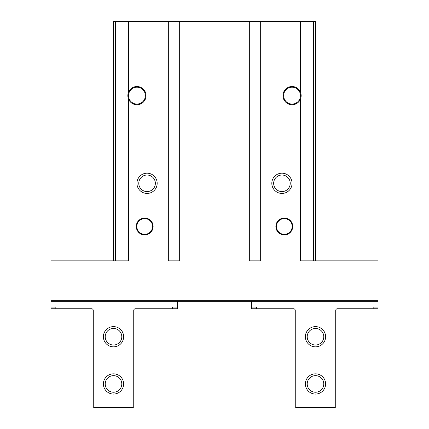 <?xml version="1.0" encoding="UTF-8"?>
<svg xmlns="http://www.w3.org/2000/svg" width="429" height="429" viewBox="0 0 429 429"><rect width="100%" height="100%" fill="white"/><g stroke="black" fill="none" stroke-linecap="round" stroke-linejoin="round"><path stroke-width="0.64" d="M153.126 226.469A8.43 8.43 0 0 1 140.481 233.773A8.43 8.43 0 0 1 140.481 219.171A8.43 8.43 0 0 1 153.126 226.469M292.734 226.469A8.43 8.43 0 0 1 280.089 233.773A8.43 8.43 0 0 1 280.089 219.171A8.43 8.43 0 0 1 292.734 226.469M141.329 189.296L140.653 188.567L141.329 189.296M140.653 233.864L141.999 234.459M141.999 218.484L140.653 219.074M287.001 189.875L288.347 188.567L287.001 189.875M287.001 218.484L288.347 219.074M288.347 233.864L287.001 234.459M168.978 21.45L179.091 21.45L179.091 260.864L168.978 260.864L168.978 21.45L113.336 21.45L113.336 260.864M249.909 21.45L260.022 21.45L260.022 260.864L249.909 260.864L249.909 21.45L179.091 21.45M315.664 260.864L315.664 21.45L260.022 21.45M157.175 183.306A10.114 10.114 0 0 1 141.999 192.069A10.114 10.114 0 0 1 141.999 174.549A10.114 10.114 0 0 1 157.175 183.306M292.058 183.306A10.114 10.114 0 0 1 276.882 192.069A10.114 10.114 0 0 1 276.882 174.549A10.114 10.114 0 0 1 292.058 183.306M128.512 92.197A9.106 9.106 0 0 1 142.471 88.401A9.106 9.106 0 0 1 142.471 102.869A9.106 9.106 0 0 1 128.512 99.072C127.622 96.782 127.622 94.487 128.512 92.197L128.512 21.45M128.512 99.072L128.512 260.864L50.954 260.864L50.954 301.33L378.046 301.33L50.954 301.33L50.954 307.062L55.845 307.062L55.845 308.751L91.586 308.751A1.684 1.684 0 0 1 93.275 310.435L93.275 406.536A1.014 1.014 0 0 0 94.289 407.55L132.727 407.55A1.014 1.014 0 0 0 133.741 406.536L133.741 310.435A1.684 1.684 0 0 1 135.425 308.751L172.517 308.751L172.517 307.062L177.408 307.062L177.408 301.33L251.592 301.33L177.408 301.33M300.488 99.072C301.378 96.782 301.378 94.493 300.488 92.197A9.106 9.106 0 0 0 286.529 88.401A9.106 9.106 0 0 0 286.529 102.869A9.106 9.106 0 0 0 300.488 99.072L300.488 260.864L378.046 260.864L378.046 308.751L373.155 308.751L373.155 307.062L378.046 307.062M260.698 21.45L260.698 260.864L249.233 260.864L249.233 21.45M179.767 21.45L179.767 260.864L168.302 260.864L168.302 21.45M290.229 183.306A8.29 8.29 0 0 1 277.794 190.487A8.29 8.29 0 0 1 277.794 176.131A8.29 8.29 0 0 1 290.229 183.306M288.347 178.046L287.001 176.743L288.347 178.046M155.352 183.306A8.29 8.29 0 0 1 142.916 190.487A8.29 8.29 0 0 1 142.916 176.131A8.29 8.29 0 0 1 155.352 183.306M141.999 176.743L141.329 177.322L141.999 176.743M141.329 177.322L140.653 178.046L141.329 177.322M299.86 92.45A8.43 8.43 0 0 1 288.819 103.416A8.43 8.43 0 0 1 286.116 89.65A8.43 8.43 0 0 1 299.86 92.45M129.14 98.82A8.43 8.43 0 0 1 135.323 87.36A8.43 8.43 0 0 1 145.372 95.635A8.43 8.43 0 0 1 129.14 98.82M292.16 226.469A7.861 7.861 0 0 1 280.373 233.279A7.861 7.861 0 0 1 280.373 219.664A7.861 7.861 0 0 1 292.16 226.469M152.558 226.469A7.861 7.861 0 0 1 140.766 233.279A7.861 7.861 0 0 1 140.766 219.664A7.861 7.861 0 0 1 152.558 226.469M251.592 301.33L251.592 307.062L256.483 307.062L256.483 308.751L293.575 308.751A1.684 1.684 0 0 1 295.259 310.435L295.259 406.536A1.014 1.014 0 0 0 296.273 407.55L334.711 407.55A1.014 1.014 0 0 0 335.725 406.536L335.725 310.435A1.684 1.684 0 0 1 337.414 308.751L373.155 308.751M305.378 336.738A10.114 10.114 0 0 0 320.549 345.495A10.114 10.114 0 0 0 320.549 327.976A10.114 10.114 0 0 0 305.378 336.738M305.378 383.944A10.114 10.114 0 0 0 320.549 392.707A10.114 10.114 0 0 0 320.549 375.187A10.114 10.114 0 0 0 305.378 383.944M251.592 307.062L251.592 308.751L256.483 308.751M307.202 383.944A8.29 8.29 0 0 0 319.637 391.125A8.29 8.29 0 0 0 319.637 376.764A8.29 8.29 0 0 0 307.202 383.944M307.202 336.738A8.29 8.29 0 0 0 319.637 343.919A8.29 8.29 0 0 0 319.637 329.558A8.29 8.29 0 0 0 307.202 336.738M123.622 383.944A10.114 10.114 0 0 1 108.451 392.707A10.114 10.114 0 0 1 108.451 375.187A10.114 10.114 0 0 1 123.622 383.944M123.622 336.738A10.114 10.114 0 0 1 108.451 345.495A10.114 10.114 0 0 1 108.451 327.976A10.114 10.114 0 0 1 123.622 336.738M50.954 307.062L50.954 308.751L55.845 308.751M177.408 307.062L177.408 308.751L172.517 308.751M121.798 383.944A8.29 8.29 0 0 1 109.363 391.125A8.29 8.29 0 0 1 109.363 376.764A8.29 8.29 0 0 1 121.798 383.944M121.798 336.738A8.29 8.29 0 0 1 109.363 343.919A8.29 8.29 0 0 1 109.363 329.558A8.29 8.29 0 0 1 121.798 336.738M378.046 300.654L50.954 300.654M300.488 92.197L300.488 21.45M115.61 260.864L115.61 21.45M313.39 260.864L313.39 21.45"/></g></svg>
